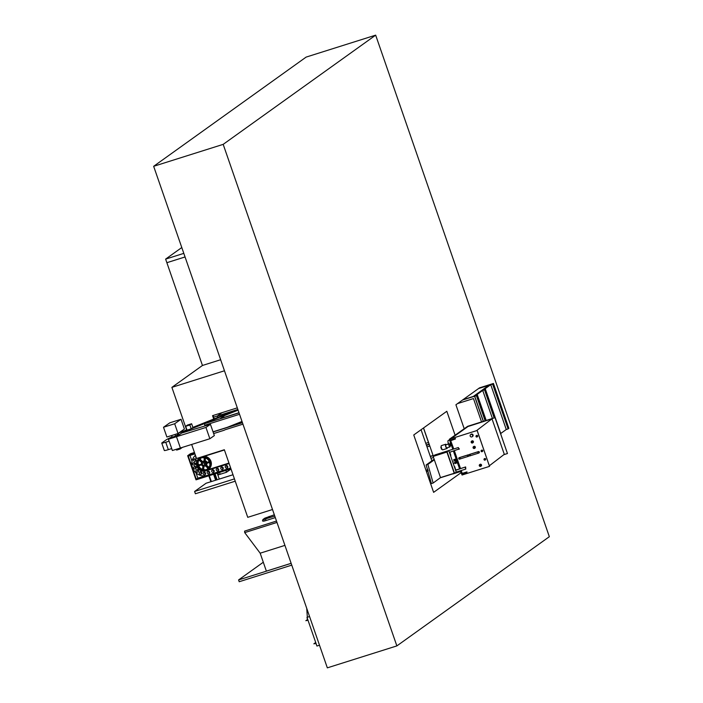 <?xml version="1.0" encoding="UTF-8"?>
<svg xmlns="http://www.w3.org/2000/svg" width="703" height="703" viewBox="0 0 703 703"><rect width="100%" height="100%" fill="white"/><g stroke="black" fill="none" stroke-linecap="round" stroke-linejoin="round"><path stroke-width="1.05" d="M396.861 645.908L327.334 667.85L153.658 166.303L306.139 57.092L375.666 35.15L223.185 144.361L396.861 645.908L549.342 536.697L375.666 35.15M223.185 144.361L153.658 166.303M464.182 428.654L455.913 404.77L479.525 387.854L493.436 383.469L491.195 384.515L492.583 384.075L508.102 428.9L492.583 384.075M460.931 472.785L433.619 492.346L413.751 434.972L446.818 411.281L455.087 435.166M431.387 483.453L430.711 483.936M423.549 427.951L433.294 456.089M428.215 470.597L426.51 471.81M440.57 477.565L433.145 483.031L427.881 464.419L426.141 464.973L434.146 459.235M427.881 464.419L434.34 459.797M433.145 483.031L431.405 483.576L426.141 464.973M217.394 415.965L221.937 412.705L217.429 415.93L217.499 417.538L217.394 415.965L213.642 417.143M217.939 472.926L218.58 474.771L220.144 474.279L219.503 472.434L220.144 474.279L226.489 472.275L231.023 469.024M225.865 470.421L226.48 472.188L230.997 468.954M225.848 470.43L226.489 472.275M421.071 429.726L431.862 460.878M427.784 469.332L426.071 470.553M430.289 456.352L433.074 455.474M433.54 457.504L430.974 458.312M430.35 456.519L433.136 455.641M235.233 481.195L195.399 493.761L194.608 491.467L206.084 483.242L233.001 474.753M194.608 491.467L234.442 478.892M206.269 458.356A1.336 1.274 -125.6 0 0 204.687 459.314L204.309 461.388A0.571 0.545 -125.6 0 0 204.608 462.003A2.285 2.179 54.4 0 0 203.387 461.722A0.571 0.545 -125.6 0 0 203.879 461.282L204.248 459.217A1.336 1.274 -125.6 0 0 203.062 457.618M204.608 462.003L205.338 461.484A0.571 0.545 54.4 0 1 205.039 460.869L205.417 458.795A1.336 1.274 54.4 0 1 205.592 458.338M205.636 464.982A0.571 0.545 -125.6 0 0 205.786 465.641L207.376 467.091A1.336 1.274 -125.6 0 0 209.301 466.897A1.336 1.274 54.4 0 1 208.106 466.572L206.515 465.122A0.571 0.545 54.4 0 1 206.366 464.455L205.636 464.982A2.285 2.179 54.4 0 1 204.951 465.825A0.571 0.545 -125.6 0 0 204.863 465.887M203.712 466.238A0.571 0.545 -125.6 0 0 203.36 466.651L202.982 468.716A1.336 1.274 -125.6 0 0 204.415 470.325A6.476 6.169 54.4 0 1 200.671 469.455A1.336 1.274 -125.6 0 0 202.543 468.62L202.921 466.546A0.571 0.545 -125.6 0 0 202.763 466.036M201.629 462.846A0.571 0.545 -125.6 0 0 201.445 462.293L199.854 460.843A1.336 1.274 -125.6 0 0 197.824 461.238A6.476 6.169 54.4 0 1 209.116 461.23A6.476 6.169 54.4 0 1 205.698 470.087A6.476 6.169 54.4 0 1 199.819 458.725M197.824 461.238L198.554 460.72A1.336 1.274 54.4 0 1 198.659 460.527A6.476 6.169 54.4 0 0 198.123 463.69M203.808 465.175A1.142 1.09 54.4 0 1 202.772 463.172A1.142 1.09 54.4 0 1 204.406 463.611A1.142 1.09 54.4 0 1 203.808 465.175M202.851 463.119A1.142 1.09 54.4 0 1 204.564 463.497A1.142 1.09 54.4 0 1 204.178 464.973M202.288 456.968A7.206 6.863 54.4 0 1 205.935 470.773A7.206 6.863 54.4 0 1 199.283 458.215M207.376 469.244A6.476 6.169 54.4 0 1 206.937 469.525A1.336 1.274 -125.6 0 0 207.095 467.425L205.496 465.975A0.571 0.545 -125.6 0 0 204.951 465.843A2.285 2.179 54.4 0 1 201.638 464.964A2.285 2.179 54.4 0 1 202.842 461.836A2.285 2.179 54.4 0 1 204.924 465.843L204.951 465.825M207.306 469.191A6.476 6.169 54.4 0 1 204.898 469.797M202.271 462.117A2.285 2.179 54.4 0 1 202.288 462.108A2.285 2.179 54.4 0 1 202.394 462.029A0.571 0.545 -125.6 0 1 201.735 461.959L200.144 460.518A1.336 1.274 -125.6 0 1 200.214 458.461M203.932 460.966A2.285 2.179 -125.6 0 0 203.615 461.159L203.088 461.537M208.668 461.845L206.77 462.442A0.571 0.545 54.4 0 1 206.137 462.214L205.408 462.732A0.571 0.545 -125.6 0 0 206.049 462.961L208.018 462.337A1.336 1.274 -125.6 0 0 208.773 460.65M205.408 462.732A2.285 2.179 54.4 0 1 205.83 463.936A0.571 0.545 -125.6 0 1 206.199 463.391L208.167 462.767A1.336 1.274 -125.6 0 1 209.837 463.725M201.699 465.07A0.571 0.545 -125.6 0 0 201.19 464.973L199.221 465.597A1.336 1.274 -125.6 0 0 198.624 467.592A6.476 6.169 54.4 0 1 197.341 463.892A1.336 1.274 -125.6 0 0 199.072 465.166L201.04 464.542A0.571 0.545 -125.6 0 0 201.392 464.165L199.801 464.639A1.336 1.274 54.4 0 1 198.07 463.374L197.341 463.892M205.83 463.936L206.559 463.418A0.571 0.545 54.4 0 1 206.568 463.277M198.624 467.592L199.353 467.073A1.336 1.274 54.4 0 1 199.292 465.571M204.415 470.325L205.144 469.797A1.336 1.274 54.4 0 1 203.712 468.198L204.072 466.203M202.367 469.077A1.336 1.274 54.4 0 1 201.392 468.927L200.671 469.455M206.339 464.832A2.285 2.179 -125.6 0 0 207.165 463.084M207.034 462.363A2.285 2.179 -125.6 0 0 205.056 460.773M202.394 462.029L203.123 461.511A0.571 0.545 54.4 0 1 202.464 461.44L200.865 459.99A1.336 1.274 54.4 0 1 200.654 458.224M201.691 469.059A6.476 6.169 54.4 0 1 199.186 466.766M204.283 456.335A7.206 6.863 54.4 0 1 208.571 469.288L207.789 469.85M195.241 461.353A1.327 1.265 -125.6 0 0 195.944 459.542A1.327 1.265 -125.6 0 0 194.037 459.033A1.327 1.265 -125.6 0 0 195.241 461.353M194.52 465.131A1.327 1.265 -125.6 0 0 195.223 463.321A1.327 1.265 -125.6 0 0 193.316 462.802A1.327 1.265 -125.6 0 0 194.52 465.131M195.372 468.954A1.327 1.265 -125.6 0 0 196.075 467.135A1.327 1.265 -125.6 0 0 194.169 466.625A1.327 1.265 -125.6 0 0 195.372 468.954M197.657 472.17A1.327 1.265 -125.6 0 0 198.36 470.351A1.327 1.265 -125.6 0 0 196.453 469.841A1.327 1.265 -125.6 0 0 197.657 472.17M200.988 474.235A1.327 1.265 -125.6 0 0 201.682 472.425A1.327 1.265 -125.6 0 0 199.784 471.906A1.327 1.265 -125.6 0 0 200.988 474.235M204.784 474.797A1.327 1.265 -125.6 0 0 205.487 472.987A1.327 1.265 -125.6 0 0 203.58 472.478A1.327 1.265 -125.6 0 0 204.784 474.797M208.87 473.787A1.327 1.265 -125.6 0 0 209.564 471.977A1.327 1.265 -125.6 0 0 207.666 471.458A1.327 1.265 -125.6 0 0 208.87 473.787M213.387 472.363A1.327 1.265 -125.6 0 0 214.081 470.553A1.327 1.265 -125.6 0 0 212.183 470.035A1.327 1.265 -125.6 0 0 213.387 472.363M217.904 470.94A1.327 1.265 -125.6 0 0 218.607 469.121A1.327 1.265 -125.6 0 0 216.7 468.611A1.327 1.265 -125.6 0 0 217.904 470.94M222.429 469.507A1.327 1.265 -125.6 0 0 223.123 467.697A1.327 1.265 -125.6 0 0 221.217 467.187A1.327 1.265 -125.6 0 0 222.429 469.507M226.946 468.084A1.327 1.265 -125.6 0 0 227.64 466.274A1.327 1.265 -125.6 0 0 225.742 465.755A1.327 1.265 -125.6 0 0 226.946 468.084M197.121 458.321A1.327 1.265 -125.6 0 0 197.684 458.145M195.408 455.263A11.933 11.362 -125.6 0 0 193.51 469.832A11.933 11.362 -125.6 0 0 207.253 475.377L230.663 467.996M194.88 458.813A1.327 1.265 -125.6 0 0 196.067 460.456M194.16 462.583A1.327 1.265 -125.6 0 0 195.346 464.235M195.012 466.405A1.327 1.265 -125.6 0 0 196.199 468.057M197.297 469.622A1.327 1.265 -125.6 0 0 198.483 471.274M200.627 471.687A1.327 1.265 -125.6 0 0 201.805 473.339M204.424 472.249A1.327 1.265 -125.6 0 0 205.61 473.901M208.501 471.238A1.327 1.265 -125.6 0 0 209.687 472.891M213.027 469.815A1.327 1.265 -125.6 0 0 214.204 471.467M217.543 468.391A1.327 1.265 -125.6 0 0 218.73 470.043M222.06 466.968A1.327 1.265 -125.6 0 0 223.246 468.611M226.586 465.535A1.327 1.265 -125.6 0 0 227.763 467.187M208.035 469.674L228.958 463.066M229.749 465.342A1.327 1.265 -125.6 0 0 230.039 466.194M195.812 456.44A1.327 1.265 -125.6 0 0 196.409 458.163M224.424 449.982L201.014 457.372A7.206 6.863 -125.6 0 0 197.209 467.223A7.206 6.863 -125.6 0 0 205.707 470.931L229.125 463.549M209.309 475.65L211.366 481.581M213.589 474.297L215.636 480.228M215.048 473.84L217.104 479.762M217.227 473.145L219.283 479.077M208.835 475.799L210.882 481.731M194.441 452.468L190.408 453.743L187.666 455.711L196.023 479.841L230.953 468.822M194.933 453.892L188.237 456.001L196.295 479.279L230.804 468.391M187.666 455.711L194.784 453.461M196.014 472.864L197.851 478.163L205.329 475.799M197.851 478.163L196.295 479.279M189.986 455.456L192.024 461.326M186.62 429.885L171.892 387.362L202.455 365.472L165.627 259.108L181.787 247.535M165.627 259.108L183.808 253.37M166.866 262.702L185.047 256.964L166.866 262.694M291.763 565.142L239.196 581.733L238.581 579.94L291.147 563.349M238.581 579.94L263.3 562.233M276.499 521.046L244.6 531.116L244.706 532.619L260.172 553.191L284.926 545.379L260.172 553.191L266.375 571.126L291.13 563.314M244.706 532.619L276.982 522.434M202.455 365.472L220.637 359.734M191.664 444.454L196.532 458.514L224.345 449.735L247.746 517.329L272.509 509.517M237.306 407.854L212.543 415.666L213.721 419.05M171.892 387.362L224.459 370.78M214.23 418.847L213.079 415.499M467.82 426.624L450.878 438.769M489.376 465.746L504.297 454.323L492.003 418.821L467.961 426.528M476.511 430.675L492.003 418.821M455.324 438.61L451.15 439.929L455.412 438.54M451.238 440.482L455.447 438.971M452.196 439.806L453.918 439.19L452.196 439.806M466.871 471.959L462.794 473.207L466.968 471.889M462.785 473.831L466.994 472.319M463.743 473.154L465.465 472.539L463.743 473.154M448.294 444.103L447.987 441.774M448.215 442.758L448.004 441.906M448.637 443.997L448.4 443.303M441.967 449.138L441.546 449.305L440.799 447.152L441.203 446.862M441.422 447.846L441.22 446.985M441.888 449.191L441.616 448.391M457.178 461.968L455.069 462.82L455.5 463.365M455.228 463.602L454.929 462.75M457.24 462.143L455.351 462.925M456.405 462.24L457.029 461.88L456.352 459.947L454.287 460.439L453.699 459.63L454.243 460.298L456.432 459.788M454.323 459.955L456.335 459.516M454.358 462.732L456.054 462.196L455.562 460.755L453.795 461.115L455.676 460.527L456.291 462.319L454.419 462.908L455.869 461.643M456.291 462.319L457.003 461.809M455.676 460.527L456.379 460.017M453.795 461.115L455.096 460.184M455.781 459.692L454.147 459.744M440.614 477.697L454.525 473.304L456.221 472.091L448.769 450.57L434.867 454.964L458.374 447.53L458.945 449.182L459.375 448.866L458.892 449.024M454.525 473.304L447.073 451.792L448.769 450.57M447.073 451.792L433.162 456.177L434.867 454.964L458.374 447.53M447.046 451.994L433.171 456.432L447.046 451.994L454.235 473.26L440.5 477.592L433.171 456.432M454.235 473.26L446.906 452.099M468.989 455.412A0.721 0.685 -125.6 0 0 469.885 455.887L470.474 455.693L470.008 454.331L469.411 454.516A0.721 0.685 -125.6 0 0 468.989 455.412M478.98 452.934A0.721 0.685 -125.6 0 0 478.418 451.607L469.586 454.402A0.721 0.685 -125.6 0 0 469.314 454.56M477.653 451.924L478.128 453.286L478.717 453.092A0.721 0.685 -125.6 0 0 479.095 452.108A0.721 0.685 -125.6 0 0 478.242 451.73L470.052 454.296L470.527 455.658L478.119 453.268M458.734 458.646A0.721 0.685 -125.6 0 0 459.63 459.121L460.219 458.936L459.744 457.565L459.156 457.758A0.721 0.685 -125.6 0 0 458.734 458.646M468.954 455.122A0.721 0.685 -125.6 0 0 468.154 454.85L459.331 457.635A0.721 0.685 -125.6 0 0 459.059 457.794M467.398 455.157L467.873 456.519L468.462 456.335A0.721 0.685 -125.6 0 0 468.839 455.342A0.721 0.685 -125.6 0 0 467.987 454.973L459.797 457.539L460.272 458.901L467.864 456.502M468.725 456.168A0.721 0.685 -125.6 0 0 469.094 455.606M485.158 459.788A0.571 0.545 54.4 0 1 484.516 458.892M484.2 459.586A0.571 0.545 -125.6 0 0 485.052 459.885A0.571 0.545 -125.6 0 0 485.237 459.261A0.571 0.545 -125.6 0 0 484.385 458.962A0.571 0.545 -125.6 0 0 484.2 459.586M485.413 459.2A0.765 0.729 -125.6 0 0 484.279 458.804A0.765 0.729 -125.6 0 0 484.024 459.639A0.765 0.729 -125.6 0 0 485.167 460.043A0.765 0.729 -125.6 0 0 485.413 459.2M485.272 459.947A0.765 0.729 -125.6 0 0 485.65 459.033A0.765 0.729 -125.6 0 0 484.402 458.734M482.24 451.361A0.571 0.545 54.4 0 1 481.599 450.465M481.283 451.159A0.571 0.545 -125.6 0 0 482.135 451.458A0.571 0.545 -125.6 0 0 482.32 450.834A0.571 0.545 -125.6 0 0 481.467 450.535A0.571 0.545 -125.6 0 0 481.283 451.159M482.495 450.772A0.765 0.729 -125.6 0 0 481.353 450.377A0.765 0.729 -125.6 0 0 481.107 451.212A0.765 0.729 -125.6 0 0 482.24 451.616A0.765 0.729 -125.6 0 0 482.495 450.772M482.355 451.519A0.765 0.729 -125.6 0 0 482.733 450.605A0.765 0.729 -125.6 0 0 481.485 450.307M477.152 436.66A0.571 0.545 54.4 0 1 476.511 435.763M476.186 436.458A0.571 0.545 -125.6 0 0 477.038 436.756A0.571 0.545 -125.6 0 0 477.232 436.132A0.571 0.545 -125.6 0 0 476.379 435.825A0.571 0.545 -125.6 0 0 476.186 436.458M477.407 436.071A0.765 0.729 -125.6 0 0 476.265 435.675A0.765 0.729 -125.6 0 0 476.01 436.51A0.765 0.729 -125.6 0 0 477.152 436.915A0.765 0.729 -125.6 0 0 477.407 436.071M477.267 436.818A0.765 0.729 -125.6 0 0 477.645 435.904A0.765 0.729 -125.6 0 0 476.397 435.605M472.548 442.266A0.492 0.466 54.4 0 1 472.047 441.563M471.678 442.178A0.492 0.466 -125.6 0 0 472.407 442.433A0.492 0.466 -125.6 0 0 472.565 441.897A0.492 0.466 -125.6 0 0 471.836 441.642A0.492 0.466 -125.6 0 0 471.678 442.178M473.049 441.748A1.011 0.958 -125.6 0 0 471.537 441.22A1.011 0.958 -125.6 0 0 471.203 442.328A1.011 0.958 -125.6 0 0 472.715 442.864A1.011 0.958 -125.6 0 0 473.049 441.748M472.715 442.864L473.057 442.618A1.011 0.958 -125.6 0 0 473.391 441.502A1.011 0.958 -125.6 0 0 471.88 440.974L471.537 441.22M474.446 447.758A0.492 0.466 54.4 0 1 473.945 447.046M473.576 447.67A0.492 0.466 -125.6 0 0 474.305 447.925A0.492 0.466 -125.6 0 0 474.472 447.389A0.492 0.466 -125.6 0 0 473.743 447.126A0.492 0.466 -125.6 0 0 473.576 447.67M474.947 447.24A1.011 0.958 -125.6 0 0 473.435 446.704A1.011 0.958 -125.6 0 0 473.101 447.82A1.011 0.958 -125.6 0 0 474.613 448.347A1.011 0.958 -125.6 0 0 474.947 447.24M474.613 448.347L474.956 448.101A1.011 0.958 -125.6 0 0 475.29 446.985A1.011 0.958 -125.6 0 0 473.778 446.458L473.435 446.704M480.659 465.685A0.492 0.466 54.4 0 1 480.149 464.982M479.789 465.597A0.492 0.466 -125.6 0 0 480.518 465.852A0.492 0.466 -125.6 0 0 480.676 465.316A0.492 0.466 -125.6 0 0 479.947 465.061A0.492 0.466 -125.6 0 0 479.789 465.597M481.151 465.166A1.011 0.958 -125.6 0 0 479.648 464.639A1.011 0.958 -125.6 0 0 479.314 465.746A1.011 0.958 -125.6 0 0 480.817 466.274A1.011 0.958 -125.6 0 0 481.151 465.166M480.817 466.274L481.168 466.027A1.011 0.958 -125.6 0 0 481.502 464.92A1.011 0.958 -125.6 0 0 479.991 464.384L479.648 464.639M455.992 470.052L454.437 466.933M454.823 466.827L455.562 470.175M455.939 470.052L465.632 466.941L455.606 470.298M465.632 466.941L465.781 469.068L456.221 472.091M465.781 469.068L465.166 467.275M450.28 438.971L477.161 430.473L450.078 439.006L453.751 448.989M462.486 474.877L461.001 470.579L462.486 474.877L489.534 466.361L477.117 430.5M449.393 452.363L459.375 448.866M489.534 466.361L477.161 430.473M458.954 449.349L458.33 447.556M449.779 452.249L450.851 455.351L449.815 452.231M472.583 435.298A1.318 1.248 -125.6 0 0 470.623 434.612A1.318 1.248 -125.6 0 0 470.184 436.053A1.318 1.248 -125.6 0 0 472.152 436.748A1.318 1.248 -125.6 0 0 472.583 435.298M472.152 436.748L472.618 436.414A1.318 1.248 -125.6 0 0 473.057 434.964A1.318 1.248 -125.6 0 0 471.089 434.278L470.623 434.612M468.189 426.141L495.07 417.644L468.251 426.317M503.858 454.665L507.452 453.532L495.035 417.67M507.452 453.532L495.07 417.644M451.159 444.56L450.272 443.593L450.298 442.073M453.136 449.182L449.753 439.12L453.505 449.068M460.957 470.597L462.091 475.035L460.597 470.711M450.166 439.296L467.732 426.29M462.091 475.035L460.245 470.817M459.586 468.919L453.417 451.098M452.794 449.287L449.331 439.287L467.723 426.255M452.521 473.936A4.983 1.45 72.5 0 0 452.881 473.963L460.5 471.564M447.24 447.749A2.214 0.641 -107.5 0 1 447.003 448.488A2.214 0.641 -107.5 0 1 445.79 446.774A2.214 0.641 -107.5 0 1 445.676 444.27A2.214 0.641 -107.5 0 1 446.291 444.735M447.003 448.488L442.723 449.832A2.214 0.641 -107.5 0 1 441.51 448.119A2.214 0.641 -107.5 0 1 441.396 445.623L445.676 444.27M450.096 445.271L450.052 444.41L450.096 445.271M450.421 445.834L449.99 444.481M450.395 445.895L450.025 446.783A1.582 0.457 -107.5 0 1 449.911 446.915A1.582 0.457 -107.5 0 1 449.041 445.684A1.582 0.457 -107.5 0 1 448.953 443.892A1.582 0.457 -107.5 0 1 449.129 443.936L449.938 444.445M449.911 446.915L446.818 447.89A1.582 0.457 -107.5 0 1 445.948 446.66A1.582 0.457 -107.5 0 1 445.86 444.867L448.953 443.892M448.707 443.971A2.214 0.641 -107.5 0 1 448.303 443.039A2.214 0.641 -107.5 0 1 448.18 440.535L449.604 440.087M319.505 645.231L316.939 646.039L307 617.357L309.566 616.54L307.352 617.243L306.728 608.35M313.854 643.834L315.946 643.175L316.684 645.328L315.832 643.403L313.854 643.834L315.709 642.507M307.079 618.122L307.993 620.222L305.849 620.705L307.756 620.099L307.229 618.016M305.849 620.705L307.545 619.484M227.21 427.362L242.008 421.449M168.316 449.648L165.741 442.231A5.791 0.527 160.9 0 1 161.76 443.083L164.326 450.5A5.791 0.527 160.9 0 0 168.316 449.648L171.637 448.602L172.384 450.518L168.465 439.226L172.015 436.739L168.465 439.226L172.384 450.518L180.39 448.004L176.479 436.704L181.69 433.048A10.756 0.975 160.9 0 1 186.506 430.772L203.053 424.155M172.007 436.712L168.404 439.243L205.944 427.442L210.425 424.296L181.69 433.048L176.479 436.704L180.39 448.004L209.863 438.734L214.345 435.588L210.425 424.296M225.338 415.253L238.097 410.148M237.842 409.41L192.877 427.38M186.901 429.77L179.283 432.828A11.547 1.046 -19.1 0 0 178.641 433.083A11.547 1.046 -19.1 0 1 179.283 432.828A11.626 1.054 -19.1 0 0 178.676 433.066M209.863 438.734L205.944 427.442M171.11 437.345A21.072 1.907 -19.1 0 0 166.11 439.929L161.962 442.837A5.791 0.527 160.9 0 0 161.76 443.083M165.741 442.231L169.072 441.185L168.404 439.243M203 423.988L220.391 418.724L225.733 414.752L203 423.988L220.391 418.724M220.329 418.54L225.733 414.752M220.786 418.443L238.985 412.723M239.038 412.863L204.274 423.786L204.775 425.227L239.53 414.295M171.699 435.5L172.165 437.178L175.636 436.088L178.667 433.953L178.421 433.241M171.611 435.561L175.073 434.472L175.636 436.088M242.948 424.155L224.881 429.832M213.642 433.566L224.362 430.192M228.8 426.862L229.248 426.545M213.035 431.818L242.403 422.582M242.447 422.723L213.079 431.958M179.819 448.18L180.109 448.997L176.638 450.087L176.356 449.27M180.109 448.997L182.446 447.354M163.509 427.257L166.883 437.011L178.044 433.505L184.414 429.032L181.031 419.278L169.871 422.793L163.509 427.257L174.669 423.751L178.044 433.505M174.669 423.751L181.031 419.278M185.697 426.29L187.033 430.148L191.198 428.839L192.956 427.6L191.62 423.751L187.464 425.051L185.697 426.29L189.863 424.981L191.198 428.839M189.863 424.981L191.62 423.751M508.014 428.971L506.274 429.515L490.747 384.69L491.696 384.014L474.692 396.193L476.432 395.648L474.587 396.228L483.286 421.361L474.587 396.228L491.59 384.049L474.587 396.228L462.521 400.033M493.339 383.539L508.858 428.364L493.436 383.469M508.858 428.364L508.014 428.628M490.747 384.69L492.487 384.146M492.425 418.478L482.724 390.446L485.404 389.216L484.015 389.998M485.307 389.286L500.923 434.05L485.404 389.216M494.271 417.898L484.552 389.831L483.163 390.27L483.919 389.726M494.165 417.925L484.552 389.831M482.724 390.446L484.455 389.893M486.089 420.473L477.275 395.042M485.237 420.746L476.52 395.578M485.132 420.781L476.432 395.648M483.392 421.325L474.692 396.193L483.392 421.325M486.195 420.447L477.372 394.972M506.274 429.515L500.729 433.487M481.546 421.905L473.47 398.575L457.556 403.592M462.996 399.699L473.321 396.439L489.385 384.936L479.051 388.197M488.884 385.288L478.558 388.548M427.02 446.906L429.805 446.027L427.011 446.871M425.781 443.321L428.479 442.468L425.772 443.294M236.788 409.823L217.429 415.93M235.092 410.508L217.403 416.088M205.417 458.795L204.687 459.314M203.958 466.221L203.36 466.651M203.844 461.396L203.387 461.722M199.801 464.639L199.072 465.166M202.464 461.44L201.735 461.959M200.865 459.99L200.144 460.518M203.712 468.198L202.982 468.716M208.106 466.572L207.376 467.091M206.515 465.122L205.786 465.641M208.624 461.897L208.018 462.337M206.77 462.442L206.049 462.961M205.039 460.869L204.309 461.388M216.006 480.114L213.949 474.182M214.336 474.059L216.392 479.991M462.697 474.833L461.203 470.518M460.544 468.611L454.375 450.79M460.351 468.673L454.182 450.851L460.342 468.681M453.558 449.05L450.087 439.015M454.129 450.869L460.298 468.69M459.938 468.804L453.769 450.983M449.34 444.068L450.333 443.76L449.34 444.068M450.588 445.474L451.388 445.219L450.588 445.474M450.57 445.368L451.352 445.122M449.692 444.296L450.465 444.05M449.56 444.208L450.412 443.936M186.761 431.501L186.506 430.772M429.181 444.489L423.478 428.004L429.173 444.489M269.064 516.441L269.293 517.803M274.328 514.781L264.838 518.155A0.808 0.773 54.4 0 1 266.086 518.814M264.838 518.155L262.948 519.508A0.808 0.773 54.4 0 1 263.774 519.473M265.962 520.545L265.479 519.007M450.834 438.777L467.882 426.563M453.54 449.05L450.069 439.015M454.015 459.569L456.124 458.91M455.201 462.978L457.301 462.31M455.333 463.409L457.451 462.75M453.215 463.409L454.867 462.89M429.067 444.182L426.37 445.034M429.269 444.463L426.475 445.342M262.948 519.508L262.544 520.563C262.36 521.362 263.493 521.362 265.936 520.554L275.304 517.601M274.776 516.072L263.44 519.526L264.073 520.035"/></g></svg>
